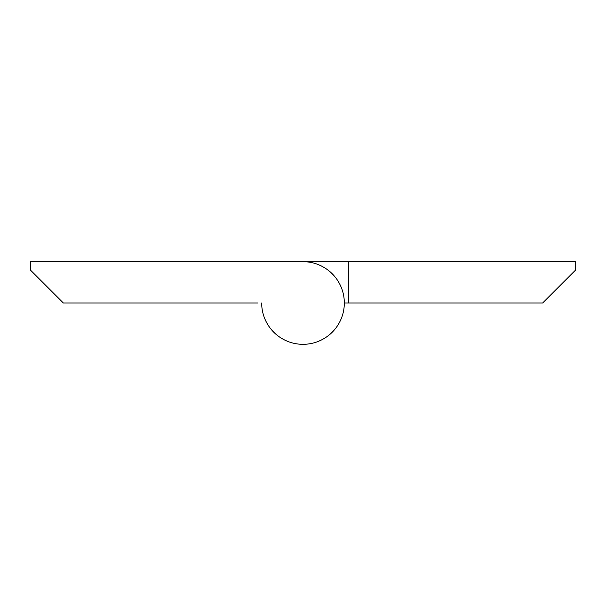 <?xml version="1.0" encoding="UTF-8"?>
<svg xmlns="http://www.w3.org/2000/svg" width="606" height="606" viewBox="0 0 606 606"><rect width="100%" height="100%" fill="white"/><g stroke="black" fill="none" stroke-linecap="round" stroke-linejoin="round"><path stroke-width="0.91" d="M257.55 261.678L575.7 261.678L575.7 269.943L542.643 303L344.322 303A41.322 41.322 0 0 1 303 344.322A41.322 41.322 0 0 1 261.678 303A41.322 41.322 0 0 0 303 344.322A41.322 41.322 0 0 0 344.322 303A41.322 41.322 0 0 0 303 261.678L30.3 261.678L30.3 269.943L63.357 303L257.55 303M344.322 303A41.322 41.322 0 0 1 303 344.322A41.322 41.322 0 0 1 261.678 303M348.45 261.678L348.45 303"/></g></svg>
